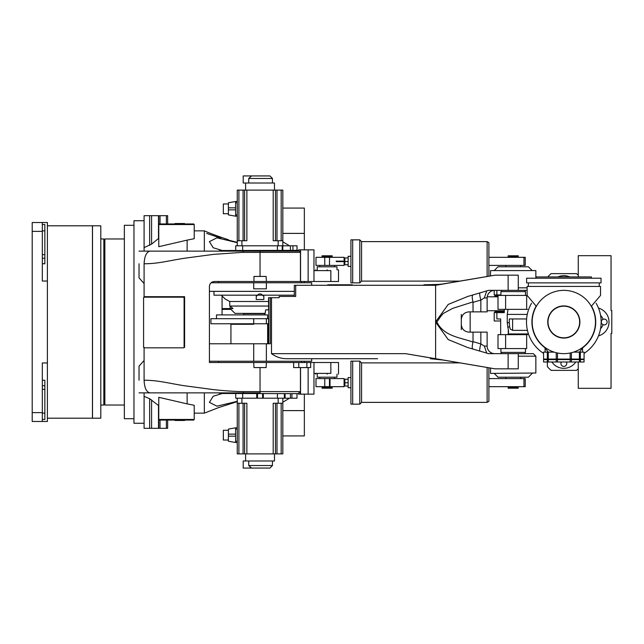 <?xml version="1.0" encoding="UTF-8"?>
<svg xmlns="http://www.w3.org/2000/svg" width="644" height="644" viewBox="0 0 644 644"><rect width="100%" height="100%" fill="white"/><g stroke="black" fill="none" stroke-linecap="round" stroke-linejoin="round"><path stroke-width="0.97" d="M47.39 418.198L92.454 418.198L92.454 225.803L47.39 225.803M42.327 421.49L42.327 362.958L47.39 362.958L47.39 421.49L32.2 421.49L32.2 222.51L47.39 222.51L47.39 281.042L42.327 281.042L42.327 222.51M47.39 362.958L47.39 281.042M42.327 224.539L44.855 224.539L44.855 263.758L42.327 263.758M42.327 380.242L44.855 380.242L44.855 419.461L42.327 419.461L44.855 419.461M103.845 402.629L103.837 241.371M100.802 415.783L100.802 418.198L92.503 418.198L92.503 225.803L100.802 225.803L100.802 415.783M100.802 405.036L103.837 405.036L103.837 238.964L100.802 238.964M104.859 242.764L104.859 405.036L104.859 238.964L124.348 238.964M210.604 362.508L209.413 362.508L209.413 286.556C209.719 283.473 211.401 281.79 214.468 281.492L300.434 281.492L300.434 252.384L299.549 251.12L150.012 251.12C146.47 251.965 144.498 256.183 144.095 263.774C157.828 263.71 166.281 261.214 183.701 258.349L213.518 254.38L241.661 252.4L260.039 252.384L260.039 276.429M313.966 270.609L330.847 270.609L330.847 281.492L300.434 281.492M330.847 281.492L338.519 281.492L338.519 269.852L337.979 269.852M338.519 374.148L338.519 362.508L209.413 362.508M253.961 281.492L253.961 276.429L266.117 276.429L266.366 281.243M139.032 263.774L139.032 277.862L144.095 283.521L144.095 263.774M214.468 281.492L212.544 281.879M212.528 281.887L211.667 282.346M211.651 282.354L210.894 282.974M210.886 282.99L210.274 283.73M209.791 284.632L209.509 285.566M313.966 281.492L313.966 249.848L308.138 249.848L308.138 281.492M327.128 269.852C341.819 269.852 341.819 269.852 327.128 269.852C312.429 269.852 312.429 269.852 327.128 269.852M300.547 281.492L300.547 249.848L308.138 249.848M139.032 380.226L139.032 366.138L144.095 360.479L144.095 380.226C157.869 380.306 166.176 382.761 183.701 385.651L213.518 389.62C222.075 390.602 234.48 391.512 241.661 391.6L260.039 391.616L260.039 367.571M253.712 362.757L253.961 367.571L266.117 367.571L266.366 362.757M298.776 362.508L298.776 367.571L293.64 367.571L293.64 362.508M144.095 380.226L144.095 380.226C144.449 387.921 146.421 392.14 150.012 392.88L260.039 392.88L260.039 391.616L300.434 391.616L300.434 367.571M298.776 367.571L310.674 367.571L310.674 362.508M308.138 367.571L308.138 394.152L313.966 394.152L313.966 362.508M313.966 373.391L330.847 373.391L330.847 362.508M327.128 374.148C341.819 374.148 341.819 374.148 327.128 374.148C312.429 374.148 312.429 374.148 327.128 374.148M133.968 418.705L124.348 418.705L124.348 225.295L133.968 225.295L133.968 220.739L144.095 220.739M133.968 220.739L133.968 423.261L144.095 423.261M243.36 252.384L241.428 252.384L243.36 252.384L243.36 251.12M144.095 296.683L143.588 297.697L143.588 347.317L144.095 347.824L183.588 347.824L184.603 347.317L184.603 296.683L144.095 296.683L144.095 283.521M139.032 251.12L150.012 251.12M300.547 249.848L298.663 249.848L298.663 251.12L260.039 251.12L260.039 252.384L300.434 252.384M237.258 242.667L216.915 237.813L209.413 241.629L213.18 247.747L224.321 251.12L187.13 251.12L187.13 240.123L194.222 238.707L194.222 231.011M144.095 360.479L144.095 347.317M300.434 391.616L299.549 392.88L298.663 392.88L298.663 394.152L300.547 394.152L300.547 367.571M298.663 392.88L299.549 392.88M300.547 394.152L308.138 394.152M139.032 392.88L224.321 392.88L213.196 396.237L209.413 402.371L216.956 406.179L237.258 401.333M260.039 392.88L243.36 392.88L243.36 391.616M124.348 405.036L104.859 405.036M144.095 396.382L149.625 398.684L149.625 428.324L144.095 428.324L144.095 392.88M144.095 251.12L144.095 215.676L151.582 215.676L151.582 244.108L158.778 238.28L158.778 246.692L187.13 240.123M144.095 247.618L151.582 244.108M194.222 230.866L204.349 230.866L204.349 251.12M149.625 398.684L158.778 405.72M149.625 428.324L158.778 428.324L158.778 397.308L187.13 403.877L187.13 392.88M194.222 413.134L204.341 413.134L204.349 392.88M187.13 403.877L194.222 405.293L194.222 419.461L158.778 419.461M158.778 428.324L167.641 428.324L167.641 420.049M167.641 215.676L167.641 223.951L167.641 215.676L151.582 215.676M158.778 215.676L158.778 224.539L194.222 224.539L194.222 238.707M158.778 246.692L158.778 224.539M174.733 223.951A0.507 0.507 0 0 1 175.232 223.524L184.345 223.524A0.507 0.507 0 0 1 184.844 223.951M159.285 419.461L193.715 419.461L193.715 420.049L159.285 420.049L159.285 419.461M159.285 420.049L158.778 420.049M193.715 420.049L194.222 419.461M184.844 420.049A0.507 0.507 0 0 1 184.345 420.476L175.232 420.476A0.507 0.507 0 0 1 174.733 420.049M184.095 347.317L184.095 297.697L183.588 297.19L144.095 297.19M219.532 393.476L298.663 393.645M290.42 393.645L290.42 398.201L297.005 398.201L297.005 393.645M257.511 393.645L257.511 398.201L262.575 398.201L262.575 393.645M257.511 398.201L242.667 398.201L242.667 393.645M277.411 393.645L277.411 398.201L262.575 398.201M277.411 398.201L284.342 398.201L284.342 393.645M290.42 398.201L284.342 398.201M235.736 393.645L235.736 398.201L242.667 398.201M298.663 250.355L219.532 250.524M297.005 250.355L297.005 245.799L290.42 245.799L290.42 250.355M282.233 250.355L282.233 245.799L290.42 245.799M282.233 245.799L277.411 245.799L277.411 250.355M242.667 250.355L242.667 245.799L277.411 245.799M242.667 245.799L235.736 245.799L235.736 250.355M250.524 176.102L251.031 175.973M260.039 175.933L269.917 175.933L251.563 175.933L248.713 178.46L248.713 183.017M274.473 190.109L274.473 183.017L243.207 183.017L243.207 175.933L251.563 175.933M228.395 203.963L223.331 203.963L223.331 213.711L228.395 213.711M278.16 245.799L278.16 240.735L273.201 240.735L273.201 190.109L246.877 190.109L246.877 240.735L241.919 240.735L241.919 245.799M241.919 240.735L237.258 240.735L237.258 245.799M244.599 240.735L244.599 190.109L246.877 190.109M237.258 240.735L237.258 190.109L244.599 190.109M273.201 190.109L282.821 190.109L282.821 240.735L278.16 240.735M275.479 190.109L275.479 240.735M282.821 245.799L282.821 240.735M243.078 240.735L243.078 190.109M238.9 240.735L238.9 190.109M281.178 240.735L281.178 190.109M277.001 240.735L277.001 190.109M237.258 214.919L235.607 214.919L235.607 216.183L237.258 216.183M235.607 214.919L235.607 202.763L237.258 202.763M237.258 201.5L235.607 201.5L235.607 202.763M235.607 216.183L228.395 214.911L228.395 209.855L235.607 209.855M235.607 207.827L228.395 207.827L228.395 209.855M228.395 202.771L235.607 201.5L228.395 202.771L228.395 207.827M248.713 460.983L248.713 465.54L251.563 468.067L269.917 468.067L243.207 468.067L243.207 460.983L274.473 460.983L274.473 453.891M228.395 430.289L223.331 430.289L223.331 440.037L228.395 440.037M282.821 398.201L282.821 453.891L237.258 453.891L237.258 398.201M275.479 453.891L275.479 403.265M277.001 403.265L277.001 453.891M281.178 403.265L281.178 453.891M238.9 403.265L238.9 453.891M243.078 403.265L243.078 453.891M244.599 403.265L244.599 453.891M241.919 398.201L241.919 403.265L246.877 403.265L246.877 453.891M273.201 453.891L273.201 403.265L278.16 403.265L278.16 398.201M278.16 403.265L282.821 403.265M237.258 403.265L241.919 403.265M237.258 427.817L235.607 427.817L235.607 429.081L237.258 429.081M237.258 441.237L235.607 441.237L235.607 442.5L237.258 442.5M235.607 441.237L235.607 429.081M235.607 434.145L228.395 434.145L228.395 429.089L235.607 427.817M235.607 442.5L228.395 441.229L228.395 436.173L235.607 436.173M228.395 434.145L228.395 436.173M251.563 468.067L251.12 468.043M250.524 467.906L250.041 467.689M193.715 224.539L159.285 224.539L159.285 223.951L193.715 223.951L193.715 224.539M158.778 223.951L159.285 223.951M193.715 223.951L194.222 224.539M336.997 269.852L336.997 266.809L317.251 266.809L317.251 269.852M332.191 257.069L322.064 257.069M322.064 256.562L332.191 256.562L332.191 255.797L322.064 255.797L322.064 256.562M319.786 265.417L319.786 266.809M334.469 265.417L334.469 266.809M317.251 374.148L317.251 377.191L336.997 377.191L336.997 374.148M322.064 386.931L332.191 386.931M332.191 387.438L322.064 387.438L322.064 388.203L332.191 388.203L332.191 387.438M334.469 378.583L334.469 377.191M319.786 378.583L319.786 377.191M435.61 358.708L495.091 368.835L405.398 353.645L435.61 358.708L435.61 285.292L294.316 285.292L294.316 296.433M264.877 314.908L265.666 309.853L268.572 309.853L268.572 297.697L270.287 297.697L270.287 343.775L209.413 343.775M209.413 361.236L311.68 361.236L311.68 358.708M437.928 284.785L423.961 284.785L423.961 285.292M352.316 285.292L352.316 284.785L327.756 284.785L327.756 285.292M216.497 318.708L216.497 314.908L267.598 314.908L267.598 318.708M535.856 270.585L490.535 270.585L535.856 270.585L490.535 270.585L490.535 275.825M490.535 368.175L490.535 373.415L535.856 373.013L535.856 356.172L533.321 353.645M265.07 313.644L243.585 313.644L243.585 314.908M295.685 285.292L295.685 296.433L279.15 296.433L279.15 297.697L271.502 297.697L271.502 353.645C276.373 357.146 281.581 358.829 287.127 358.708L377.585 358.708M270.287 297.697L271.502 297.697M495.091 368.835L518.259 368.835L518.259 353.645L533.321 353.645L488.571 353.645L467.761 347.551L448.24 339.589L436.028 322.7L436.028 321.3L448.232 304.411L467.761 296.449L488.571 290.355L527.122 290.355M518.259 290.355L518.259 275.165L495.091 275.165L435.61 285.292M268.572 323.771L268.572 318.708L210.926 318.708L210.926 323.771L268.572 323.771L268.572 343.775L267.638 343.775L267.638 323.771M495.091 275.165L434.958 285.292M442.364 284.028L439.031 284.382M473.066 294.823C471.996 295.346 471.963 297.705 472.994 301.915L452.74 308.347L443.386 313.403C439.957 317.065 440.802 316.582 436.857 322L436.028 321.3M473.066 349.177C471.996 348.662 471.971 346.303 472.994 342.085C460.194 337.424 443.909 336.442 436.857 322L436.028 322.7M488.192 353.645L494.713 353.645A7.591 7.591 0 0 1 487.122 346.053L487.122 332.127L468.896 332.127C464.316 331.644 461.78 329.108 461.297 324.528L461.297 319.472C461.78 314.892 464.316 312.356 468.896 311.873L473.05 311.873L472.994 301.915M508.132 353.645L508.132 368.835M508.132 275.165L508.132 290.355M266.366 361.236L266.366 343.775M479.925 292.859A7.591 1.264 -106.2 0 0 480.843 300.072L473.05 302.35M494.713 290.355A7.591 7.591 0 0 0 487.122 297.947L484.336 297.947L486.687 290.903M484.336 297.947L480.843 300.072L480.843 311.873L487.122 311.873L487.122 297.947M472.994 342.085L473.05 332.127M473.05 341.65L480.843 343.928A7.591 1.264 -73.8 0 0 479.925 351.141M486.687 353.097L484.336 346.053L487.122 346.053M480.843 332.127L480.843 343.928L484.336 346.053M253.712 343.775L253.712 361.236M266.366 323.771L266.366 318.708M230.93 323.771L230.93 324.278L253.712 324.278L253.712 318.708M430.369 358.708L442.364 359.972M473.05 311.873L480.843 311.873M470.16 311.873L470.16 332.127M470.112 332.127L468.896 332.127M461.297 329.591L461.297 324.528M461.297 319.472L461.297 314.409M440.303 284.382L424.211 284.785M352.059 284.785L328.013 284.785M494.206 373.415L498.005 377.215L494.238 373.415L498.029 377.215L528.386 377.215L532.186 373.415M490.567 373.415L535.856 373.013L490.567 373.415M528.386 266.785L532.186 270.585L528.386 266.785L498.005 266.785L494.206 270.585M508.132 386.931L518.259 386.931M513.196 388.203L518.259 388.203L518.259 387.438L508.132 387.438L508.132 388.203L513.196 388.203M518.259 257.069L508.132 257.069M518.259 255.797L508.132 255.797L508.132 256.562L518.259 256.562L518.259 255.797M209.413 291.37L294.316 291.37M211.119 282.764L311.68 282.764L311.68 285.292M230.214 306.053L232.983 308.581L230.214 308.581L230.214 306.053L229.739 306.053L268.572 306.053M268.572 301.497L229.739 301.497L229.739 306.053M263.839 299.508L263.839 296.433A1.264 1.264 0 0 0 262.575 295.169L263.839 296.433L263.839 299.508L256.24 299.508L256.24 296.433L257.511 295.169A1.264 1.264 0 0 0 256.409 295.805M229.739 301.497L225.126 298.985L221.311 295.169M222.067 314.908L222.067 295.926M230.166 308.581L234.98 313.395L265.111 313.395M266.366 282.764L266.366 288.834L253.712 288.834L253.712 282.764M230.214 308.581L222.067 308.581L230.174 308.589M294.316 295.169L262.511 295.169A3.035 3.035 0 0 0 262.277 294.888M213.969 291.37L213.969 295.169L262.511 295.169M256.32 296.007A1.264 1.264 0 0 0 256.24 296.433M262.019 294.63A3.035 3.035 0 0 0 261.424 294.236M261.094 294.091A3.035 3.035 0 0 0 257.576 295.169M282.821 410.606L304.346 410.606L304.346 435.924L282.821 435.924M230.93 324.278L230.93 343.775M304.346 249.848L304.346 208.076L282.821 208.076M304.346 410.606L304.346 394.152M304.346 362.508L304.346 361.236M289.494 398.201L282.821 402.226M282.821 241.774L289.494 245.799M304.346 233.394L282.821 233.394M304.346 282.764L304.346 281.492M494.842 310.738L494.842 311.624L504.3 311.624M498.005 295.926L494.842 295.926L494.842 296.812M498.005 296.812L487.21 296.812M504.3 310.738L487.122 310.738M500.662 334.655L500.662 318.965L496.878 318.965L496.878 312.63L504.3 312.63L500.541 312.63L504.3 312.63L504.3 309.345M503.954 312.63L504.3 311.696M459.486 362.886L361.558 362.886L361.558 402.379L359.787 404.15L352.695 404.15L352.695 361.115L352.695 404.15L350.924 404.15L350.924 361.115L359.787 361.115L359.787 404.15M488.893 367.893L488.893 401.357L487.122 402.379L487.122 367.587M361.558 362.886L359.787 361.115M523.958 378.583L523.958 386.682L525.222 386.682L525.222 378.583L488.893 378.583M523.958 386.682L488.893 386.682M344.846 379.976L344.089 379.976M344.846 385.289L344.089 385.289M350.924 387.696L348.138 387.696L348.138 377.569L350.924 377.569M348.138 382.753L344.846 382.753L344.846 379.211L348.138 379.211M344.846 382.753L344.846 386.006L348.138 386.006M348.138 386.046L344.846 386.006M315.987 386.682L315.987 378.583L329.487 378.583L329.487 386.682L315.987 386.682M330.01 386.682L330.01 378.583L344.089 378.583L344.089 386.682L329.487 386.682M324.761 386.682L324.761 378.583M330.01 378.583L329.487 378.583M319.408 386.682L334.848 386.682M505.476 386.682L520.916 386.682M487.122 276.413L487.122 241.621L361.558 241.621L361.558 281.114L359.787 282.885L352.695 282.885L352.695 239.85L352.695 282.885L350.924 282.885L350.924 239.85L359.787 239.85L359.787 282.885M361.558 241.621L359.787 239.85M488.893 276.107L488.893 242.643L487.122 241.621M523.958 265.417L525.222 265.417L525.222 257.318L523.958 257.318L523.958 265.417L488.893 265.417M488.893 257.318L523.958 257.318M344.846 264.024L344.089 264.024M344.846 258.711L344.089 258.711M350.924 256.304L348.138 256.304L348.138 266.431L350.924 266.431M329.519 257.318L329.519 265.417L344.089 265.417L344.089 257.318L315.987 257.318L315.987 265.417L324.761 265.417L324.761 257.318M348.138 261.496L344.846 261.496L344.846 264.748L348.138 264.748M348.138 264.789L344.846 264.748M344.846 261.496L344.846 257.954L348.138 257.954M338.76 261.625L338.76 261.118M344.089 261.118L336.224 261.118L336.224 261.625L344.089 261.625M329.519 265.417L324.761 265.417M334.848 257.318L319.408 257.318M520.916 257.318L505.476 257.318M569.739 276.936A14.434 14.434 0 0 0 557.913 276.936M566.309 362A2.914 2.914 0 0 1 563.83 366.428A2.914 2.914 0 0 1 561.343 362M500.919 348.581L500.919 352.381L525.472 352.381L525.472 348.581M525.472 295.419L525.472 291.619L500.919 291.619L500.919 295.419M604.209 319.086A2.914 2.914 0 0 1 607.115 322A2.914 2.914 0 0 1 604.209 324.914A2.914 2.914 0 0 1 601.295 322A2.914 2.914 0 0 1 604.209 319.086M578.256 362L578.256 388.324L611.043 388.324L611.043 333.391L611.8 333.391L611.8 310.609L611.043 310.609L611.043 255.676L578.256 255.676L578.256 276.936M547.778 276.936A20.761 20.761 0 0 1 551.175 273.644L576.485 273.644A20.761 20.761 0 0 1 578.256 275.181M578.256 368.819A20.761 20.761 0 0 1 576.485 370.356L551.175 370.356A20.761 20.761 0 0 1 547.376 366.557L547.376 362M598.485 308.106A14.434 14.434 0 0 1 598.485 335.894M551.884 362A14.434 14.434 0 0 0 575.768 362M526.663 348.581L498.005 348.581L498.005 334.655L526.663 334.655L526.663 348.581L501.982 348.581M505.604 295.419L498.005 295.419L498.005 309.345L505.604 309.345L505.604 295.419L526.663 295.419L526.663 309.345L505.604 309.345M591.305 306.303L600.538 295.419L600.538 286.435L527.122 286.435L527.122 295.419L526.663 295.419M560.24 362A8.863 8.863 0 0 0 561.157 362.347M566.495 362.347A8.863 8.863 0 0 0 567.412 362M508.044 309.345L507.247 314.409L507.247 322.644L508.607 331.902L507.891 334.655M526.663 334.655L527.573 334.655M500.662 318.965L496.878 318.965M496.878 312.63L494.206 312.63L494.206 320.986L500.662 320.986M494.206 290.372L494.206 294.912L500.919 294.912M496.878 294.912L496.878 290.355M527.573 309.345L526.663 309.345M600.594 315.488A8.863 8.863 0 0 1 603.034 319.335M603.034 324.665A8.863 8.863 0 0 1 600.594 328.512M527.436 330.372L512.737 330.372L510.233 329.084L509.686 326.983L507.633 326.983M507.247 322.644L509.299 322.644L509.686 326.983M509.299 322.644L509.299 318.965L526.607 318.965M509.299 318.965L512.608 318.965L512.608 330.364M611.043 334.655L611.043 333.391M611.043 310.609L611.043 309.345M596.111 303.235A37.344 37.344 0 0 1 584.076 353.371M543.576 353.371A37.344 37.344 0 0 1 531.55 303.235M583.005 347.494A31.894 31.894 0 0 0 591.53 306.19M536.122 306.19A31.894 31.894 0 0 0 544.655 347.494M557.487 362L557.487 359.594L543.576 359.594L543.576 362L547.32 362L547.32 352.123L543.576 352.123L543.576 359.086L548.261 359.086L543.576 359.086L543.576 359.594L584.076 359.594L580.333 359.594L580.333 362L584.076 362L584.076 359.086L579.399 359.086L579.399 352.123L580.333 352.123L580.333 359.594L579.399 359.594L579.399 359.086L548.261 359.086L548.261 362L580.333 362M580.333 352.123L584.076 352.123L584.076 359.086L570.165 359.086L570.165 362M548.261 353.894L547.754 353.894L547.754 357.951L548.261 357.951M579.399 357.951L579.906 357.951L579.906 353.894L579.399 353.894M582.562 352.123L582.562 348.058M545.09 352.123L545.09 348.058M527.122 295.419L536.347 306.303M573.514 352.123L579.399 352.123L583.633 346.681M544.019 346.681L548.261 352.123L554.138 352.123M547.32 352.123L548.261 352.123L548.261 359.086L556.255 359.086L556.255 352.727M536.235 278.208L536.235 276.936L591.417 276.936L591.417 278.208M560.819 278.208L601.037 278.208L601.037 282.885L526.615 282.885L526.615 278.208L560.819 278.208M562.896 338.052A16.076 16.076 0 0 0 579.874 322.926A16.076 16.076 0 0 0 564.756 305.948A16.076 16.076 0 0 0 547.778 321.074A16.076 16.076 0 0 0 562.896 338.052M562.912 337.794A15.818 15.818 0 0 0 579.624 322.91A15.818 15.818 0 0 0 564.74 306.206A15.818 15.818 0 0 0 548.028 321.09A15.818 15.818 0 0 0 562.912 337.794M562.003 353.588A31.645 31.645 0 0 1 532.234 320.173A31.645 31.645 0 0 1 565.657 290.412A31.645 31.645 0 0 1 595.418 323.827A31.645 31.645 0 0 1 562.003 353.588M579.399 362L579.399 359.594L557.487 359.594L557.487 359.086L570.165 359.086L570.165 353.001M557.487 353.001L557.487 359.086L556.255 359.086L556.255 362M547.32 362L548.261 362M32.2 231.373L42.327 231.373M32.2 412.627L42.327 412.627M42.327 258.236L44.855 258.236M44.855 254.662L42.327 254.662M42.327 230.866L44.855 230.866M44.855 385.764L42.327 385.764M44.855 413.134L42.327 413.134M42.327 389.338L44.855 389.338M306.874 367.571L306.874 362.508M220.884 238.151L206.652 233.394L220.884 238.151M225.867 238.988L225.867 239.496L237.258 242.345M160.042 215.676L160.042 223.951M166.369 223.951L166.369 215.676M166.369 420.049L166.369 428.324M160.042 428.324L160.042 420.049M149.625 245.316L149.625 215.676M158.488 215.676L158.488 238.634M151.582 428.324L151.582 399.892M158.488 405.366L158.488 428.324M256.747 398.201L256.747 393.645M263.332 393.645L263.332 398.201M285.099 393.645L285.099 398.201M282.797 250.355L282.797 245.799M269.917 175.933L272.444 178.46L248.713 178.46M248.713 465.54L272.444 465.54L269.917 468.067M518.259 287.828L527.122 287.828M518.259 356.172L535.856 356.172M271.502 353.645L405.398 353.645M268.781 297.697L268.781 343.775M222.067 309.378L230.963 309.378M344.596 385.04L344.596 380.226M344.339 380.226L344.339 385.04M344.596 263.774L344.596 258.96M344.339 258.96L344.339 263.774M508.301 334.212L508.301 329.551M505.604 348.581L505.604 334.655M508.382 333.938L528.442 333.938M527.267 314.409L507.247 314.409M571.397 362L571.397 352.727M103.845 400.479L104.859 400.479M103.845 243.521L104.859 243.521M315.737 269.852L315.737 270.609M315.737 374.148L315.737 373.391M204.349 230.866C205.476 231.212 208.688 233.072 225.867 238.908L228.395 239.721M237.258 401.655L218.912 407.475L204.349 413.134M301.497 361.236L301.497 362.508M218.59 361.236L218.59 362.508M218.59 282.764L218.59 281.492M301.497 282.764L301.497 281.492M291.941 398.201L291.941 393.645M292.948 245.799L292.948 250.355M272.444 178.46L272.444 183.017M245.614 183.017L245.614 190.109M272.444 465.54L272.444 460.983M245.614 460.983L245.614 453.891M322.378 257.037L322.378 256.562M331.869 257.037L331.869 256.562M331.869 386.964L331.869 387.438M322.378 386.964L322.378 387.438M535.856 270.987L535.856 278.208M525.093 353.645L525.093 352.381M517.945 387.438L517.945 386.964M501.298 353.645L501.298 352.381M508.446 387.438L508.446 386.964M525.093 290.355L525.093 291.619M517.945 256.562L517.945 257.037M501.298 290.355L501.298 291.619M508.446 256.562L508.446 257.037M520.537 265.417L520.537 266.785M505.854 265.417L505.854 266.785M505.854 378.583L505.854 377.215M520.537 378.583L520.537 377.215M487.122 402.379L361.558 402.379M459.486 281.114L361.558 281.114M599.266 282.885L599.266 286.435M528.386 282.885L528.386 286.435"/></g></svg>
